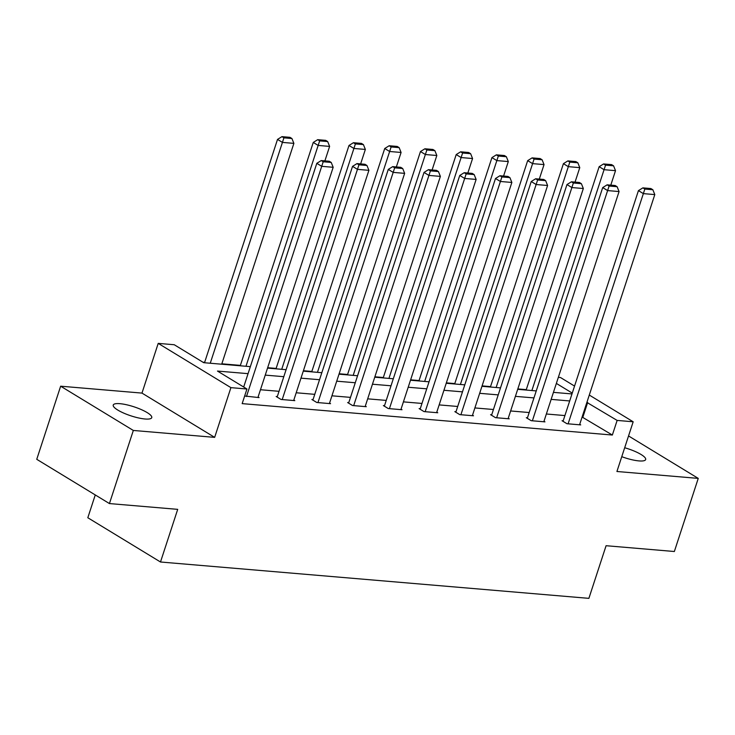 <?xml version="1.0" encoding="UTF-8"?>
<svg xmlns="http://www.w3.org/2000/svg" width="735" height="735" viewBox="0 0 735 735"><rect width="100%" height="100%" fill="white"/><g stroke="black" fill="none" stroke-linecap="round" stroke-linejoin="round"><path stroke-width="1.1" d="M621.764 456.683A20.258 4.768 18.1 0 0 638.972 460.909A20.258 4.768 18.1 0 0 645.661 459.55A20.258 4.768 18.1 0 0 624.686 447.744M119.924 403.68A20.258 4.768 18.1 0 0 113.236 405.049A20.258 4.768 18.1 0 0 123.765 413.116A20.258 4.768 18.1 0 0 145.071 418.996A20.258 4.768 18.1 0 0 151.75 417.636A20.258 4.768 18.1 0 0 141.23 409.56A20.258 4.768 18.1 0 0 119.924 403.68M558.343 377.34L560.493 377.524L574.549 386.086M95.265 494.94L87.814 517.743L160.496 561.999L588.882 598.354L606.09 545.71L674.353 551.507L698.25 478.393L628.544 435.947M160.496 561.999L177.705 509.355L109.432 503.567L36.75 459.311L60.647 386.197L133.329 430.453L214.657 437.362L230.909 387.639L158.218 343.383L174.259 344.743L203.724 362.686L250.35 366.646M214.657 437.362L141.974 393.096L60.647 386.197M141.974 393.096L158.218 343.383M526.278 389.642L517.826 388.925M490.539 386.61L482.087 385.893M454.809 383.578L446.356 382.861M419.069 380.546L410.617 379.83M383.33 377.514L374.878 376.798M347.6 374.483L339.147 373.766M311.861 371.451L303.408 370.734M276.121 368.419L267.669 367.702M240.382 365.387L221.832 363.807M204.652 362.355L202.933 362.208M109.432 503.567L133.329 430.453M248.062 373.656L217.477 371.065L246.942 389.008L242.164 403.625L612.356 435.037L582.102 417.03M564.912 415.569L546.362 413.998M529.182 412.537L510.623 410.966M493.442 409.505L474.893 407.934M457.703 406.473L439.153 404.902M421.963 403.441L403.414 401.87M386.233 400.41L367.675 398.839M350.494 397.378L331.944 395.807M314.755 394.346L296.205 392.766M279.015 391.314L260.466 389.734M244.645 396.018L259.078 397.598L258.095 397.001M277.297 396.569L276.158 396.477L281.064 399.463L294.808 400.63L293.825 400.033M313.036 399.601L311.888 399.509L316.803 402.495L330.548 403.662L329.565 403.065M348.776 402.633L347.627 402.541L352.543 405.527L366.287 406.694L365.304 406.097M384.515 405.665L383.367 405.573L388.273 408.559L402.027 409.726L401.044 409.129M420.245 408.706L419.106 408.605L424.012 411.591L437.757 412.758L436.774 412.16M455.985 411.738L454.836 411.637L459.752 414.632L473.496 415.789L472.513 415.192M491.724 414.77L490.576 414.669L495.491 417.664L509.236 418.831L508.252 418.233M527.464 417.802L526.315 417.7L531.221 420.696L544.966 421.862L543.992 421.265M563.194 420.833L562.054 420.732L566.961 423.727L580.705 424.894L579.722 424.297M589.286 395.053L633.175 421.78L616.922 471.493L698.25 478.393M633.175 421.78L617.143 420.42L586.879 402.412M612.356 435.037L617.143 420.42M246.942 389.008L230.909 387.639M572.262 393.096L556.358 383.413M267.54 368.106L286.09 369.677M303.27 371.138L321.829 372.709M339.01 374.17L357.568 375.741M374.749 377.202L393.298 378.773M410.488 380.234L429.038 381.805M446.219 383.266L464.777 384.846M481.958 386.298L500.517 387.878M517.697 389.329L536.247 390.91M553.437 392.361L571.986 393.942M569.698 400.952L551.14 399.381M533.959 397.92L515.4 396.349M498.22 394.888L479.67 393.308M462.48 391.856L443.931 390.276M426.75 388.824L408.191 387.244M391.011 385.792L372.452 384.212M355.271 382.751L336.722 381.18M319.532 379.719L300.983 378.148M283.802 376.688L265.243 375.116M582.892 417.103L587.669 402.477M246.473 396.533L321.719 166.321L316.803 163.326L243.689 387.023M257.93 397.497L333.175 167.295L321.719 166.321L323.207 161.764L331.228 162.444L329.262 161.25L321.241 160.57L323.207 161.764M316.803 163.326L321.241 160.57M331.228 162.444L333.175 167.295M210.247 363.246L282.433 142.397L293.881 143.371L221.704 364.211M283.912 137.84L291.933 138.529L289.967 137.326L281.955 136.646L283.912 137.84L282.433 142.397L277.518 139.411L204.514 362.759M293.881 143.371L291.933 138.529M281.955 136.646L277.518 139.411M282.212 399.564L357.458 169.353L352.543 166.367L277.141 397.075M293.669 400.529L368.906 170.327L357.458 169.353L358.946 164.805L366.958 165.485L364.992 164.282L356.98 163.602L358.946 164.805M352.543 166.367L356.98 163.602M366.958 165.485L368.906 170.327M317.952 402.596L393.188 172.385L388.282 169.399L312.871 400.106M329.399 403.57L404.645 173.359L393.188 172.385L394.677 167.837L402.697 168.517L400.731 167.314L392.71 166.634L394.677 167.837M388.282 169.399L392.71 166.634M402.697 168.517L404.645 173.359M245.986 366.278L318.163 145.429L329.62 146.403L324.888 160.882M319.651 140.881L327.672 141.561L325.706 140.357L317.685 139.678L319.651 140.881L318.163 145.429L313.257 142.443L240.253 365.791M329.62 146.403L327.672 141.561M317.685 139.678L313.257 142.443M281.716 369.31L353.902 148.461L365.359 149.435L360.628 163.914M355.391 143.913L363.412 144.593L361.445 143.399L353.425 142.709L355.391 143.913L353.902 148.461L348.987 145.475L275.992 368.823M365.359 149.435L363.412 144.593M353.425 142.709L348.987 145.475M353.682 405.628L428.928 175.417L424.021 172.431L348.611 403.138M365.139 406.602L440.384 176.391L428.928 175.417L430.416 170.869L438.437 171.549L436.471 170.355L428.45 169.666L430.416 170.869M424.021 172.431L428.45 169.666M438.437 171.549L440.384 176.391M389.421 408.66L464.667 178.449L459.752 175.463L384.35 406.17M400.878 409.634L476.124 179.423L464.667 178.449L466.155 173.901L474.167 174.581L472.21 173.386L464.189 172.707L466.155 173.901M459.752 175.463L464.189 172.707M474.167 174.581L476.124 179.423M425.161 411.692L500.406 181.481L495.491 178.495L420.089 409.202M436.618 412.666L511.854 182.455L500.406 181.481L501.895 176.933L509.906 177.613L507.94 176.418L499.929 175.738L501.895 176.933M495.491 178.495L499.929 175.738M509.906 177.613L511.854 182.455M317.456 372.342L389.642 151.493L401.089 152.467L396.358 166.946M391.13 146.945L399.142 147.625L397.185 146.43L389.164 145.75L391.13 146.945L389.642 151.493L384.727 148.507L311.723 371.855M401.089 152.467L399.142 147.625M389.164 145.75L384.727 148.507M353.195 375.374L425.372 154.525L436.829 155.498L432.097 169.978M426.86 149.977L434.881 150.657L432.915 149.462L424.904 148.782L426.86 149.977L425.372 154.525L420.466 151.539L347.462 374.887M436.829 155.498L434.881 150.657M424.904 148.782L420.466 151.539M388.934 378.406L461.111 157.556L472.568 158.53L467.837 173.01M462.6 153.009L470.62 153.689L468.654 152.494L460.634 151.814L462.6 153.009L461.111 157.556L456.205 154.571L383.201 377.919M472.568 158.53L470.62 153.689M460.634 151.814L456.205 154.571M460.9 414.724L536.137 184.522L531.23 181.527L455.819 412.234M472.348 415.698L547.593 185.486L536.137 184.522L537.625 179.965L545.646 180.645L543.679 179.45L535.659 178.77L537.625 179.965M531.23 181.527L535.659 178.77M545.646 180.645L547.593 185.486M424.665 381.437L496.851 160.597L508.308 161.562L503.576 176.042M498.339 156.041L506.36 156.72L504.394 155.526L496.373 154.846L498.339 156.041L496.851 160.597L491.936 157.602L418.941 380.95M508.308 161.562L506.36 156.72M496.373 154.846L491.936 157.602M496.63 417.756L571.876 187.554L566.97 184.558L491.559 415.266M508.087 418.729L583.333 188.518L571.876 187.554L573.364 182.997L581.385 183.676L579.419 182.482L571.398 181.802L573.364 182.997M566.97 184.558L571.398 181.802M581.385 183.676L583.333 188.518M460.404 384.469L532.59 163.629L544.038 164.594L539.306 179.074M534.079 159.072L542.09 159.752L540.124 158.558L532.112 157.878L534.079 159.072L532.59 163.629L527.675 160.634L454.671 383.982M544.038 164.594L542.09 159.752M532.112 157.878L527.675 160.634M532.37 420.787L607.615 190.585L602.7 187.59L527.298 418.298M543.826 421.761L619.072 191.559L607.615 190.585L609.104 186.028L617.115 186.708L615.158 185.514L607.138 184.834L609.104 186.028M602.7 187.59L607.138 184.834M617.115 186.708L619.072 191.559M496.143 387.501L568.32 166.661L579.777 167.635L575.046 182.115M569.809 162.104L577.829 162.784L575.863 161.59L567.852 160.91L569.809 162.104L568.32 166.661L563.414 163.666L490.41 387.014M579.777 167.635L577.829 162.784M567.852 160.91L563.414 163.666M568.109 423.819L643.355 193.617L638.439 190.622L563.028 421.33M579.566 424.793L654.802 194.591L643.355 193.617L644.834 189.06L652.855 189.74L650.888 188.546L642.877 187.866L644.834 189.06M638.439 190.622L642.877 187.866M652.855 189.74L654.802 194.591M531.883 390.533L604.06 169.693L615.517 170.667L610.785 185.147M605.548 165.136L613.569 165.816L611.603 164.622L603.582 163.942L605.548 165.136L604.06 169.693L599.154 166.698L526.15 390.046M615.517 170.667L613.569 165.816M603.582 163.942L599.154 166.698"/></g></svg>

